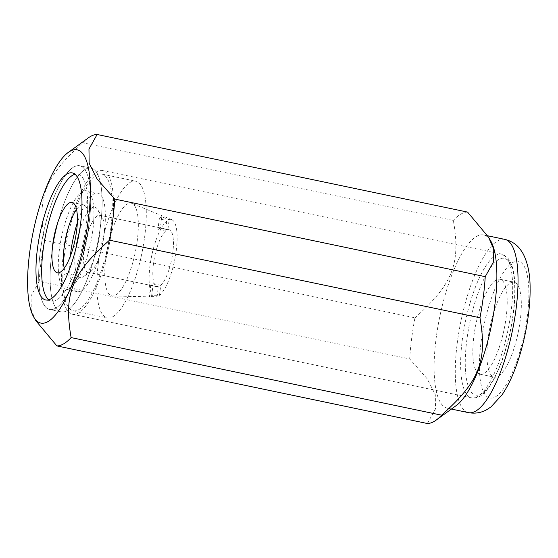 <?xml version="1.0" encoding="UTF-8"?>
<svg xmlns="http://www.w3.org/2000/svg" width="558" height="558" viewBox="0 0 558 558"><rect width="100%" height="100%" fill="white"/><g stroke="black" fill="none" stroke-linecap="round" stroke-linejoin="round"><path stroke-width="0.42" stroke-dasharray="2.79 2.09" d="M111.188 182.396A73.419 21.713 -78.2 0 0 102.581 170.546A73.419 21.713 -78.2 0 0 70.901 219.51A73.419 21.713 -78.2 0 0 63.87 302.415A73.419 21.713 -78.2 0 0 72.477 314.266A73.419 21.713 -78.2 0 0 104.158 265.301A73.419 21.713 -78.2 0 0 111.188 182.396M92.321 198.899A50.304 14.878 -78.2 0 0 86.42 190.773A50.304 14.878 -78.2 0 0 64.714 224.323A50.304 14.878 -78.2 0 0 59.894 281.127A50.304 14.878 -78.2 0 0 65.795 289.253A50.304 14.878 -78.2 0 0 87.501 255.704A50.304 14.878 -78.2 0 0 92.321 198.899M70.336 256.255A50.304 14.878 -78.2 0 0 71.319 283.52A50.304 14.878 -78.2 0 0 77.213 291.646A50.304 14.878 -78.2 0 0 98.926 258.096A50.304 14.878 -78.2 0 0 103.739 201.292A50.304 14.878 -78.2 0 0 97.845 193.166A50.304 14.878 -78.2 0 0 77.339 222.823M88.345 177.611A73.419 21.713 -78.2 0 0 79.738 165.761A73.419 21.713 -78.2 0 0 48.058 214.725A73.419 21.713 -78.2 0 0 41.027 297.63A73.419 21.713 -78.2 0 0 49.634 309.481A73.419 21.713 -78.2 0 0 81.315 260.516A73.419 21.713 -78.2 0 0 88.345 177.611M99.77 180.004A73.419 21.713 -78.2 0 0 91.156 168.153A73.419 21.713 -78.2 0 0 59.476 217.118A73.419 21.713 -78.2 0 0 52.445 300.023A73.419 21.713 -78.2 0 0 61.052 311.873A73.419 21.713 -78.2 0 0 92.74 262.909A73.419 21.713 -78.2 0 0 99.77 180.004M48.679 299.799A64.895 19.188 -78.2 0 0 51.378 301.139A64.895 19.188 -78.2 0 0 79.382 257.859A64.895 19.188 -78.2 0 0 85.597 184.579A64.895 19.188 -78.2 0 0 77.987 174.103A64.895 19.188 -78.2 0 0 74.981 174.242M490.677 240.861A88.513 26.17 -78.2 0 0 483.64 234.946A88.513 26.17 -78.2 0 0 445.444 293.968A88.513 26.17 -78.2 0 0 436.97 393.92A88.513 26.17 -78.2 0 0 447.349 408.205A88.513 26.17 -78.2 0 0 456.165 405.61M427.337 423.508L435.505 408.937L435.31 394.736L427.295 378.903L409.684 358.927L39.227 281.337L31.06 295.907L31.255 310.102L35.942 320.815M488.494 369.312A48.511 14.348 -78.2 0 0 494.186 377.145A48.511 14.348 -78.2 0 0 515.118 344.795A48.511 14.348 -78.2 0 0 519.763 290.021A48.511 14.348 -78.2 0 0 514.071 282.188A48.511 14.348 -78.2 0 0 493.139 314.538A48.511 14.348 -78.2 0 0 488.494 369.312M505.653 287.063A48.511 14.348 101.8 0 1 501.007 341.845A48.511 14.348 101.8 0 1 480.075 374.195A48.511 14.348 101.8 0 1 474.384 366.362A48.511 14.348 101.8 0 1 479.029 311.58A48.511 14.348 101.8 0 1 499.961 279.237A48.511 14.348 101.8 0 1 505.653 287.063M88.359 137.854A107.799 31.876 -78.2 0 0 82.898 142.82C45.003 176.628 37.002 196.911 44.494 240.226L414.95 317.823A107.799 31.876 -78.2 0 0 409.684 358.927M414.95 317.823C452.852 284.015 460.845 263.732 453.354 220.417L82.898 142.82M467.583 212.089A107.799 31.876 -78.2 0 0 453.354 220.417M44.494 240.226A107.799 31.876 -78.2 0 0 39.227 281.337M98.32 263.132A69.827 20.646 -78.2 0 0 107.234 317.872A69.827 20.646 -78.2 0 0 144.773 235.929A69.827 20.646 -78.2 0 0 135.859 181.19A69.827 20.646 -78.2 0 0 98.32 263.132M64.303 256.003A69.827 20.646 -78.2 0 0 73.217 310.75A69.827 20.646 -78.2 0 0 110.756 228.808A69.827 20.646 -78.2 0 0 101.842 174.061A69.827 20.646 -78.2 0 0 64.303 256.003M161.778 216.748A40.95 12.109 -78.2 0 0 159.393 218.15L166.772 221.108A39.527 11.69 -78.2 0 0 149.976 265.936A39.527 11.69 -78.2 0 0 155.654 297.002A39.527 11.69 -78.2 0 0 157.084 296.772L149.349 296.563A40.95 12.109 -78.2 0 0 151.734 295.161L159.469 295.37A39.527 11.69 -78.2 0 0 176.272 250.542A39.527 11.69 -78.2 0 0 171.836 219.74A39.527 11.69 -78.2 0 0 169.165 219.713L161.778 216.748L160.313 228.18L167.874 229.763L169.165 219.713M105.79 258.759A47.367 14.006 -78.2 0 0 112.597 295.977A47.367 14.006 -78.2 0 0 137.303 240.303A47.367 14.006 -78.2 0 0 131.988 203.398A47.367 14.006 -78.2 0 0 105.79 258.759M75.581 249.405A35.935 10.623 101.8 0 1 85.716 215.388A35.935 10.623 101.8 0 1 97.755 209.641A35.935 10.623 101.8 0 1 99.484 235.406A35.935 10.623 101.8 0 1 83.742 276.524A35.935 10.623 101.8 0 1 75.581 249.405M84.209 249.412A29.121 8.614 101.8 0 1 99.868 215.235A29.121 8.614 101.8 0 1 102.184 217.181A29.121 8.614 101.8 0 1 103.586 238.071A29.121 8.614 101.8 0 1 90.828 271.39A29.121 8.614 101.8 0 1 87.927 272.241A29.121 8.614 101.8 0 1 84.209 249.412M159.469 295.37L160.76 285.319A29.121 8.614 -78.2 0 0 172.813 252.565A29.121 8.614 -78.2 0 0 169.095 229.736A29.121 8.614 -78.2 0 0 167.874 229.763M166.772 221.108L165.489 231.165L157.928 229.582A29.121 8.614 101.8 0 1 160.313 228.18M165.489 231.165A29.121 8.614 -78.2 0 0 153.436 263.913A29.121 8.614 -78.2 0 0 157.154 286.742A29.121 8.614 -78.2 0 0 158.367 286.714L157.084 296.772M160.76 285.319L153.199 283.736A29.121 8.614 101.8 0 1 150.806 285.131L158.367 286.714M150.806 285.131L149.349 296.563M159.393 218.15L157.928 229.582M153.199 283.736L151.734 295.161M64.24 268.21A35.935 10.623 -78.2 0 0 68.739 275.185A35.935 10.623 -78.2 0 0 88.059 233.014A35.935 10.623 -78.2 0 0 83.477 204.842A35.935 10.623 -78.2 0 0 76.551 209.424M51.685 254.315A73.419 21.713 -78.2 0 0 61.052 311.873A73.419 21.713 -78.2 0 0 100.531 225.711A73.419 21.713 -78.2 0 0 91.156 168.153A73.419 21.713 -78.2 0 0 51.685 254.315M40.26 251.923A73.419 21.713 -78.2 0 0 49.634 309.481A73.419 21.713 -78.2 0 0 89.106 223.319A73.419 21.713 -78.2 0 0 79.738 165.761A73.419 21.713 -78.2 0 0 40.26 251.923M500.359 364.548A69.827 20.646 -78.2 0 0 512.516 269.64A69.827 20.646 -78.2 0 0 479.671 288.877A69.827 20.646 -78.2 0 0 467.513 383.785A69.827 20.646 -78.2 0 0 500.359 364.548M510.319 265.999A73.419 21.713 -78.2 0 0 501.712 254.148A73.419 21.713 -78.2 0 0 475.779 286.226A73.419 21.713 -78.2 0 0 463 386.017A73.419 21.713 -78.2 0 0 471.608 397.868A73.419 21.713 -78.2 0 0 497.534 365.797A73.419 21.713 -78.2 0 0 510.319 265.999M504.802 239.375A88.513 26.17 -78.2 0 0 473.547 278.044A88.513 26.17 -78.2 0 0 458.132 398.349A88.513 26.17 -78.2 0 0 468.511 412.641M493.781 291.834A69.827 20.646 -78.2 0 0 481.624 386.736A69.827 20.646 -78.2 0 0 514.469 367.506A69.827 20.646 -78.2 0 0 526.633 272.597A69.827 20.646 -78.2 0 0 493.781 291.834M102.581 170.546L501.712 254.148L507.892 258.047L510.954 263.153C513.011 267.952 514.288 274.313 514.783 282.229C516.408 305.212 510.256 340.422 500.345 365.162L494.848 377.396C491.214 384.448 487.497 389.763 483.688 393.327C480.863 396.599 476.832 398.112 471.608 397.868L72.477 314.266M86.42 190.773L97.845 193.166M79.738 165.761L91.156 168.153L79.738 165.761M72.275 172.91L77.987 174.103M447.349 408.205L451.408 409.056M480.075 374.195L494.186 377.145M499.961 279.237L514.071 282.188M483.64 234.946L487.678 235.79M45.665 299.939L51.378 301.139M49.634 309.481L61.052 311.873L49.634 309.481M65.795 289.253L77.213 291.646M73.217 310.75L107.234 317.872M155.654 297.002L112.597 295.977M102.184 217.181L97.755 209.641M169.095 229.736L99.868 215.235M157.154 286.742L87.927 272.241M90.828 271.39L83.742 276.524M171.836 219.74L131.988 203.398M101.842 174.061L135.859 181.19M72.052 202.449L83.477 204.842M57.321 272.792L68.739 275.185"/><path stroke-width="0.84" d="M77.339 222.823A50.304 14.878 -78.2 0 0 70.336 256.255M79.885 183.387A64.895 19.188 -78.2 0 0 72.275 172.91A64.895 19.188 -78.2 0 0 44.277 216.183A64.895 19.188 -78.2 0 0 38.063 289.462A64.895 19.188 -78.2 0 0 45.665 299.939A64.895 19.188 -78.2 0 0 73.67 256.666A64.895 19.188 -78.2 0 0 79.885 183.387M74.981 174.242A64.895 19.188 -78.2 0 0 48.679 222.042A64.895 19.188 -78.2 0 0 43.768 290.662A64.895 19.188 -78.2 0 0 48.679 299.799M33.787 317.139A88.513 26.17 -78.2 0 0 74.988 276.587A88.513 26.17 -78.2 0 0 87.494 164.08A88.513 26.17 -78.2 0 0 68.299 152.39A88.513 26.17 -78.2 0 0 35.384 222.056A88.513 26.17 -78.2 0 0 30.446 308.769A88.513 26.17 -78.2 0 0 33.787 317.139L35.942 320.815L56.881 345.911L427.337 423.508A107.799 31.876 -78.2 0 0 436.105 420.146L456.165 405.61A88.513 26.17 -78.2 0 0 489.08 335.944A88.513 26.17 -78.2 0 0 494.018 249.231A88.513 26.17 -78.2 0 0 490.677 240.861L488.522 237.185L493.209 247.898L493.405 262.093L485.237 276.663L114.781 199.073L97.169 179.097L89.154 163.264L88.959 149.063L97.127 134.492L467.583 212.089L488.522 237.185M56.881 345.911A107.799 31.876 -78.2 0 0 71.11 337.583C63.619 294.268 71.612 273.985 109.514 240.177A107.799 31.876 -78.2 0 0 114.781 199.073M109.514 240.177L479.971 317.774A107.799 31.876 -78.2 0 0 485.237 276.663M479.971 317.774C487.462 361.089 479.462 381.372 441.566 415.18L71.11 337.583M436.105 420.146A107.799 31.876 -78.2 0 0 441.566 415.18M97.127 134.492A107.799 31.876 -78.2 0 0 88.359 137.854L68.299 152.39M76.634 230.621A35.935 10.623 -78.2 0 0 72.052 202.449A35.935 10.623 -78.2 0 0 52.731 244.62A35.935 10.623 -78.2 0 0 57.321 272.792A35.935 10.623 -78.2 0 0 76.634 230.621M76.551 209.424A35.935 10.623 -78.2 0 0 64.156 247.013A35.935 10.623 -78.2 0 0 64.24 268.21M468.511 412.641A88.513 26.17 -78.2 0 0 499.773 373.972A88.513 26.17 -78.2 0 0 515.18 253.667A88.513 26.17 -78.2 0 0 504.802 239.375C511.435 240.979 516.687 244.432 520.558 249.74L523.097 253.681C527.868 263.069 530.198 274.62 530.1 288.333C530.442 313.296 524.136 346.162 514.385 370.7C510.675 380.165 506.525 388.263 501.935 394.98L490.991 406.894L487.071 409.488C481.401 412.787 475.214 413.834 468.511 412.641L451.408 409.056M487.678 235.79L504.802 239.375"/></g></svg>
